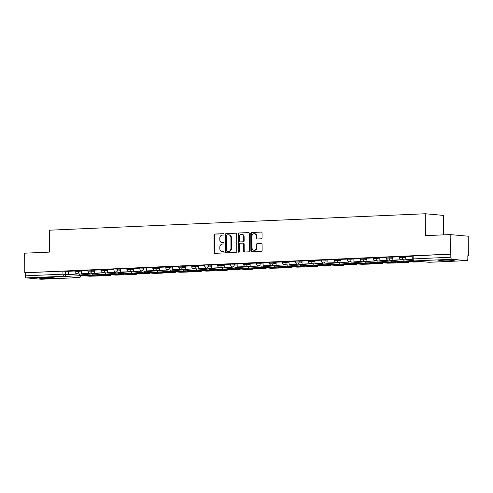 <?xml version="1.0" encoding="UTF-8"?>
<svg xmlns="http://www.w3.org/2000/svg" width="493" height="493" viewBox="0 0 493 493"><rect width="100%" height="100%" fill="white"/><g stroke="black" fill="none" stroke-linecap="round" stroke-linejoin="round"><path stroke-width="0.74" d="M224.062 234.317A0.678 0.573 -84.8 0 0 223.483 233.67L214.812 234.046A0.968 0.813 -84.8 0 0 214.005 235.05L214.098 252.404A0.968 0.813 -84.8 0 0 214.917 253.334L223.588 252.952A0.678 0.573 -84.8 0 0 223.582 251.603L222.46 251.652A3.094 2.607 -84.8 0 1 222.164 251.646A3.094 2.607 -84.8 0 1 219.829 248.682L219.823 247.233A3.094 2.607 -84.8 0 1 222.417 244.035L223.539 243.986A0.678 0.573 -84.8 0 0 223.532 242.636L222.411 242.685A3.094 2.607 -84.8 0 1 222.115 242.679A3.094 2.607 -84.8 0 1 219.786 239.715L219.773 238.267A3.094 2.607 -84.8 0 1 222.374 235.069L223.495 235.019A0.678 0.573 -84.8 0 0 224.062 234.317M42.589 277.633A7.678 0.468 179.7 0 0 39.021 278.046A7.678 0.468 179.7 0 0 42.996 278.434A7.678 0.468 179.7 0 0 50.804 278.379A7.678 0.468 179.7 0 0 54.378 277.966A7.678 0.468 179.7 0 0 50.397 277.577A7.678 0.468 179.7 0 0 42.589 277.633M442.35 260.144A7.678 0.468 179.7 0 0 438.782 260.557A7.678 0.468 179.7 0 0 442.757 260.945A7.678 0.468 179.7 0 0 450.565 260.889A7.678 0.468 179.7 0 0 454.133 260.477A7.678 0.468 179.7 0 0 450.158 260.088A7.678 0.468 179.7 0 0 442.35 260.144M261.247 238.815A0.968 0.813 -84.8 0 0 262.06 237.817L262.029 232.949A0.968 0.813 -84.8 0 0 261.21 232.018L251.578 232.437A0.968 0.813 -84.8 0 0 250.771 233.442L250.863 250.795A0.968 0.813 -84.8 0 0 251.683 251.726L261.315 251.301A0.968 0.813 -84.8 0 0 262.122 250.302L262.091 244.423A0.968 0.813 -84.8 0 0 261.272 243.493L257.149 243.671A0.968 0.813 -84.8 0 0 256.342 244.67L256.354 247.591A2.582 2.182 -84.8 0 1 253.938 250.259A2.582 2.182 -84.8 0 1 251.991 247.782L251.929 236.357A2.582 2.182 -84.8 0 1 254.345 233.682A2.582 2.182 -84.8 0 1 256.292 236.165L256.305 238.07A0.968 0.813 -84.8 0 0 257.124 238.994L261.247 238.815M24.755 272.74L24.65 253.192L49.429 252.108L49.312 230.2L425.293 213.752L425.404 235.66L450.183 234.576L450.288 254.123L24.755 272.74L25.279 272.789L25.297 275.834L62.962 274.182L80.883 275.439M236.652 234.058A0.968 0.813 -84.8 0 0 235.833 233.127L226.201 233.546A0.968 0.813 -84.8 0 0 225.387 234.551L225.48 251.905A0.968 0.813 -84.8 0 0 226.299 252.835L235.931 252.416A0.968 0.813 -84.8 0 0 236.745 251.412L236.652 234.058M238.889 232.992L248.521 232.573A0.968 0.813 -84.8 0 1 249.341 233.503L249.433 250.857A0.968 0.813 -84.8 0 1 248.62 251.855L244.497 252.04A0.968 0.813 -84.8 0 1 243.678 251.11L243.641 244.072A0.968 0.813 -84.8 0 0 242.821 243.141L240.085 243.265A0.968 0.813 -84.8 0 0 239.278 244.263L239.315 251.59A0.678 0.573 -84.8 0 1 238.174 251.64L238.082 233.996A0.968 0.813 -84.8 0 1 238.889 232.992L248.829 232.628M450.183 234.576L468.245 236.215L468.35 255.762L467.826 255.787M443.46 234.871L443.355 215.392L425.293 213.752M450.288 254.123L450.812 254.172L450.83 257.217A1.966 1.054 87.5 0 0 451.89 259.281L466.797 260.631A1.966 1.054 87.5 0 0 466.871 260.631A1.966 1.054 87.5 0 0 467.839 258.763L467.826 255.719L468.35 255.762M25.279 272.789L62.944 271.138L68.576 271.427M41.412 279.241A1.966 1.054 -92.5 0 1 41.338 279.248A1.966 1.054 -92.5 0 1 41.264 279.248L26.357 277.892A1.966 1.054 -92.5 0 1 25.297 275.834M87.97 270.429L81.499 270.712L81.561 273.757L88.962 273.43L88.956 272.882M100.942 269.862L94.471 270.146L94.533 273.184L101.928 272.863L101.928 272.315M113.914 269.295L107.443 269.579L107.499 272.617L114.9 272.296L114.9 271.748M126.88 268.728L120.452 269.012M139.852 268.155L133.381 268.438L133.443 271.483L140.844 271.162L140.838 270.614M152.824 267.588L146.353 267.872L146.415 270.916L153.81 270.595L153.81 270.047M165.796 267.021L159.325 267.305L159.381 270.349L166.782 270.028L166.782 269.48M178.762 266.454L172.297 266.738L172.353 269.782L179.754 269.461L179.748 268.913M191.734 265.887L185.306 266.177M204.706 265.32L198.235 265.604L198.297 268.648L205.692 268.321L205.692 267.779M217.678 264.753L211.207 265.037L211.263 268.081L218.664 267.754L218.664 267.212M230.65 264.186L224.179 264.47L224.235 267.514L231.636 267.188L231.63 266.645M243.616 263.619L237.145 263.903L237.207 266.947L244.608 266.621L244.602 266.078M256.588 263.052L250.117 263.336L250.179 266.38L257.574 266.054L257.574 265.505M269.56 262.486L263.089 262.769L263.145 265.813L270.546 265.487L270.546 264.938M282.532 261.919L276.098 262.202M295.498 261.352L289.027 261.635L289.089 264.673L296.49 264.353L296.484 263.804M308.47 260.785L301.999 261.062L302.061 264.106L309.456 263.786L309.456 263.237M321.442 260.212L314.972 260.495L315.027 263.539L322.428 263.219L322.428 262.67M334.414 259.645L327.944 259.928L327.999 262.972L335.4 262.652L335.394 262.103M347.38 259.078L340.953 259.367M360.352 258.511L353.882 258.794L353.943 261.838L361.338 261.518L361.338 260.97M373.324 257.944L366.854 258.227L366.909 261.272L374.31 260.945L374.31 260.403M386.296 257.377L379.826 257.66L379.881 260.705L387.282 260.378L387.276 259.836M399.262 256.81L392.792 257.093L392.853 260.138L400.254 259.811L400.248 259.269M412.234 256.243L405.764 256.526L405.825 259.571L412.277 259.287M402.892 256.409L402.898 257.494L399.268 257.574L399.262 256.496L405.807 256.674M389.926 256.976L389.926 258.061L386.296 258.141L386.29 257.063L392.835 257.241M376.954 257.543L376.96 258.628L373.324 258.708L373.324 257.629L379.869 257.808M363.982 258.11L363.988 259.195L360.358 259.275L360.352 258.196L366.897 258.375M351.01 258.677L351.016 259.762L347.386 259.842L347.38 258.763L353.925 258.942M338.044 259.25L338.044 260.329L334.414 260.409L334.408 259.33L340.953 259.509M325.072 259.817L325.078 260.896L321.442 260.976L321.442 259.897L327.987 260.082M312.1 260.384L312.106 261.463L308.476 261.543L308.47 260.464L315.015 260.649M299.128 260.951L299.134 262.029L295.504 262.116L295.498 261.031L302.043 261.216M286.162 261.518L286.162 262.596L282.532 262.683L282.526 261.598L289.071 261.783M273.19 262.085L273.196 263.163L269.56 263.25L269.554 262.165L276.105 262.35M260.218 262.652L260.224 263.73L256.594 263.817L256.588 262.732L263.133 262.917M247.246 263.219L247.252 264.297L243.622 264.384L243.616 263.299L250.161 263.484M234.274 263.786L234.28 264.864L230.65 264.951L230.644 263.872L237.188 264.051M221.308 264.353L221.314 265.437L217.678 265.517L217.672 264.439L224.223 264.618M208.336 264.92L208.342 266.004L204.712 266.084L204.706 265.006L211.25 265.185M195.364 265.487L195.37 266.571L191.74 266.651L191.734 265.573L198.278 265.752M182.392 266.054L182.398 267.138L178.768 267.218L178.762 266.14L185.306 266.319M169.426 266.621L169.432 267.705L165.796 267.785L165.79 266.707L172.34 266.886M156.454 267.194L156.46 268.272L152.83 268.352L152.824 267.274L159.368 267.452M143.481 267.761L143.488 268.839L139.858 268.919L139.852 267.841L146.396 268.026M130.509 268.328L130.516 269.406L126.886 269.492L126.88 268.408L133.424 268.593M117.544 268.895L117.55 269.973L113.914 270.059L113.908 268.975L120.458 269.16M104.571 269.461L104.578 270.54L100.948 270.626L100.942 269.542L107.486 269.726M91.599 270.028L91.606 271.107L87.976 271.193L87.97 270.109L94.514 270.293M78.627 270.595L78.633 271.674L75.004 271.76L74.998 270.675L81.542 270.86M74.998 270.996L68.533 271.279L68.589 274.324L75.99 273.997L75.984 273.449M450.812 254.172L412.234 255.929L412.247 258.973L450.83 257.217M222.115 242.679L222.639 242.729A3.094 2.607 -84.8 0 0 222.935 242.735L222.411 242.685M223.791 242.698L222.935 242.735M222.164 251.646L222.688 251.695A3.094 2.607 -84.8 0 0 222.984 251.701L222.46 251.652M223.834 251.664L222.984 251.701M223.742 233.725L215.342 234.095A0.968 0.813 -84.8 0 0 214.529 235.093L214.621 252.453A0.968 0.813 -84.8 0 0 215.133 253.322M236.135 233.183L226.725 233.596A0.968 0.813 -84.8 0 0 225.917 234.594L226.004 251.954A0.968 0.813 -84.8 0 0 226.521 252.823M227.107 234.859A0.678 0.573 -84.8 0 0 226.54 235.562L226.614 250.795A0.678 0.573 -84.8 0 0 227.193 251.442L228.376 251.393A3.094 2.607 -84.8 0 0 230.97 248.195L230.915 237.78A3.094 2.607 -84.8 0 0 228.586 234.816A3.094 2.607 -84.8 0 0 228.29 234.81L227.107 234.859M227.587 251.479A0.678 0.573 -84.8 0 0 227.717 251.492L227.193 251.442M228.586 234.816L229.109 234.865A3.094 2.607 -84.8 0 1 231.445 237.829L231.494 248.244A3.094 2.607 -84.8 0 1 228.9 251.442L227.717 251.492M243.006 243.16L243.345 243.191A0.968 0.813 -84.8 0 1 244.171 244.121L244.208 251.159A0.968 0.813 -84.8 0 0 244.719 252.028M239.419 233.041A0.968 0.813 -84.8 0 0 238.606 234.039L238.698 251.689A0.678 0.573 -84.8 0 0 238.951 252.237M243.604 236.763A2.582 2.182 -84.8 0 0 241.656 234.286A2.582 2.182 -84.8 0 0 239.241 236.954L239.259 240.985A0.968 0.813 -84.8 0 0 240.079 241.909L242.815 241.792A0.968 0.813 -84.8 0 0 243.622 240.794L243.604 236.763L244.127 236.813A2.582 2.182 -84.8 0 0 242.18 234.335L241.656 234.286M240.424 241.946A0.968 0.813 -84.8 0 0 240.609 241.958L240.079 241.909M244.127 236.813L244.152 240.843A0.968 0.813 -84.8 0 1 243.339 241.841L240.609 241.958M254.345 233.682L254.869 233.731A2.582 2.182 -84.8 0 1 256.822 236.209L256.828 238.113A0.968 0.813 -84.8 0 0 257.346 238.988M253.938 250.259L254.462 250.308A2.582 2.182 -84.8 0 0 256.878 247.64L256.354 247.591M261.58 243.548L257.679 243.721A0.968 0.813 -84.8 0 0 256.865 244.719L256.878 247.64M261.518 232.074L252.108 232.486A0.968 0.813 -84.8 0 0 251.294 233.485L251.387 250.845A0.968 0.813 -84.8 0 0 251.898 251.713M85.141 275.328A6.101 0.37 179.7 0 0 83.459 275.433L89.578 275.988A6.101 0.37 -0.3 0 0 93.399 275.821L87.286 275.267A6.101 0.37 179.7 0 0 85.141 275.328M76.674 273.695L76.674 274.059L68.589 274.324M76.674 274.059L75.99 273.997M87.945 275.082L80.544 275.408L89.603 276.228L97.46 276L87.945 275.082A2.459 1.313 -92.5 0 1 87.255 274.656M80.544 275.408A2.459 1.313 -92.5 0 1 79.361 273.942M89.572 275.47L89.578 275.988M98.107 274.761A6.101 0.37 179.7 0 0 96.431 274.866L102.55 275.421A6.101 0.37 -0.3 0 0 106.371 275.254L100.258 274.7A6.101 0.37 179.7 0 0 98.107 274.761M89.64 273.128L89.646 273.492L81.561 273.757M89.646 273.492L88.962 273.43M100.917 274.515L93.516 274.841L102.575 275.661L110.432 275.433L100.917 274.515A2.459 1.313 -92.5 0 1 100.227 274.09M93.516 274.841A2.459 1.313 -92.5 0 1 92.327 273.375M102.544 274.903L102.55 275.421M111.079 274.194A6.101 0.37 179.7 0 0 109.403 274.299L115.516 274.854A6.101 0.37 -0.3 0 0 119.343 274.687L113.224 274.126A6.101 0.37 179.7 0 0 111.079 274.194M102.612 272.561L102.612 272.925L94.533 273.184M102.612 272.925L101.928 272.863M113.883 273.948L106.482 274.274L115.541 275.094L123.404 274.866L113.883 273.948A2.459 1.313 -92.5 0 1 113.193 273.523M106.482 274.274A2.459 1.313 -92.5 0 1 105.299 272.808M115.516 274.336L115.516 274.854M124.051 273.627A6.101 0.37 179.7 0 0 122.369 273.732L128.488 274.287A6.101 0.37 -0.3 0 0 132.315 274.12L126.196 273.56A6.101 0.37 179.7 0 0 124.051 273.627M115.584 271.994L115.584 272.358L107.499 272.617M115.584 272.358L114.9 272.296M126.855 273.381L119.454 273.707L128.513 274.527L136.37 274.299L126.855 273.381A2.459 1.313 -92.5 0 1 126.165 272.956M119.454 273.707A2.459 1.313 -92.5 0 1 118.271 272.241M128.488 273.769L128.488 274.287M137.023 273.054A6.101 0.37 179.7 0 0 135.341 273.159L141.46 273.72A6.101 0.37 -0.3 0 0 145.281 273.547L139.168 272.993A6.101 0.37 179.7 0 0 137.023 273.054M128.556 271.421L128.556 271.791L120.471 272.05L120.452 269.005M127.872 271.729L127.866 271.181M128.556 271.791L120.471 272.05M139.827 272.814L132.426 273.14L141.485 273.96L149.342 273.732L139.827 272.814A2.459 1.313 -92.5 0 1 139.137 272.389M132.426 273.14A2.459 1.313 -92.5 0 1 131.243 271.674M141.454 273.202L141.46 273.72M149.989 272.487A6.101 0.37 179.7 0 0 148.313 272.592L154.432 273.153A6.101 0.37 -0.3 0 0 158.253 272.98L152.14 272.426A6.101 0.37 179.7 0 0 149.989 272.487M141.522 270.854L141.528 271.224L133.443 271.483M141.528 271.224L140.844 271.162M152.799 272.247L145.398 272.567L154.457 273.393L162.314 273.165L152.799 272.247A2.459 1.313 -92.5 0 1 152.109 271.822M145.398 272.567A2.459 1.313 -92.5 0 1 144.209 271.107M154.426 272.635L154.432 273.153M162.961 271.92A6.101 0.37 179.7 0 0 161.285 272.025L167.398 272.58A6.101 0.37 -0.3 0 0 171.225 272.413L165.106 271.859A6.101 0.37 179.7 0 0 162.961 271.92M154.494 270.287L154.494 270.657L146.415 270.916M154.494 270.657L153.81 270.595M165.765 271.68L158.364 272L167.423 272.826L175.286 272.598L165.765 271.68A2.459 1.313 -92.5 0 1 165.075 271.255M158.364 272A2.459 1.313 -92.5 0 1 157.181 270.54M167.398 272.068L167.398 272.58M175.933 271.353A6.101 0.37 179.7 0 0 174.251 271.458L180.37 272.013A6.101 0.37 -0.3 0 0 184.197 271.846L178.078 271.292A6.101 0.37 179.7 0 0 175.933 271.353M167.466 269.72L167.466 270.09L159.381 270.349M167.466 270.09L166.782 270.028M178.737 271.113L171.336 271.433L180.395 272.259L188.252 272.025L178.737 271.113A2.459 1.313 -92.5 0 1 178.047 270.688M171.336 271.433A2.459 1.313 -92.5 0 1 170.153 269.973M180.37 271.501L180.37 272.013M188.905 270.786A6.101 0.37 179.7 0 0 187.223 270.891L193.342 271.446A6.101 0.37 -0.3 0 0 197.163 271.279L191.05 270.725A6.101 0.37 179.7 0 0 188.905 270.786M180.438 269.153L180.438 269.523L172.353 269.782M180.438 269.523L179.754 269.461M191.709 270.546L184.308 270.867L193.367 271.692L201.224 271.458L191.709 270.546A2.459 1.313 -92.5 0 1 191.019 270.121M184.308 270.867A2.459 1.313 -92.5 0 1 183.125 269.4M193.336 270.934L193.342 271.446M201.871 270.219A6.101 0.37 179.7 0 0 200.195 270.324L206.314 270.879A6.101 0.37 -0.3 0 0 210.135 270.712L204.022 270.158A6.101 0.37 179.7 0 0 201.871 270.219M193.404 268.586L193.41 268.956L185.325 269.215L185.306 266.171M192.726 268.888L192.72 268.346M193.41 268.956L185.325 269.215M204.681 269.979L197.28 270.3L206.339 271.125L214.196 270.891L204.681 269.979A2.459 1.313 -92.5 0 1 203.991 269.554M197.28 270.3A2.459 1.313 -92.5 0 1 196.091 268.833M206.308 270.367L206.314 270.879M214.843 269.653A6.101 0.37 179.7 0 0 213.167 269.757L219.28 270.312A6.101 0.37 -0.3 0 0 223.107 270.146L216.988 269.591A6.101 0.37 179.7 0 0 214.843 269.653M206.376 268.019L206.376 268.383L198.297 268.648M206.376 268.383L205.692 268.321M217.647 269.412L210.252 269.733L219.305 270.558L227.168 270.324L217.647 269.412A2.459 1.313 -92.5 0 1 216.957 268.987M210.252 269.733A2.459 1.313 -92.5 0 1 209.063 268.266M219.28 269.8L219.28 270.312M227.815 269.086A6.101 0.37 179.7 0 0 226.133 269.19L232.252 269.745A6.101 0.37 -0.3 0 0 236.079 269.579L229.96 269.024A6.101 0.37 179.7 0 0 227.815 269.086M219.348 267.452L219.348 267.816L211.263 268.081M219.348 267.816L218.664 267.754M230.619 268.839L223.218 269.166L232.277 269.985L240.134 269.757L230.619 268.839A2.459 1.313 -92.5 0 1 229.929 268.42M223.218 269.166A2.459 1.313 -92.5 0 1 222.035 267.699M232.252 269.233L232.252 269.745M240.787 268.519A6.101 0.37 179.7 0 0 239.105 268.623L245.224 269.178A6.101 0.37 -0.3 0 0 249.045 269.012L242.932 268.457A6.101 0.37 179.7 0 0 240.787 268.519M232.32 266.886L232.32 267.249L224.235 267.514M232.32 267.249L231.636 267.188M243.591 268.272L236.19 268.599L245.249 269.418L253.106 269.19L243.591 268.272A2.459 1.313 -92.5 0 1 242.901 267.847M236.19 268.599A2.459 1.313 -92.5 0 1 235.007 267.132M245.218 268.66L245.224 269.178M253.753 267.952A6.101 0.37 179.7 0 0 252.077 268.056L258.196 268.611A6.101 0.37 -0.3 0 0 262.017 268.445L255.904 267.89A6.101 0.37 179.7 0 0 253.753 267.952M245.286 266.319L245.292 266.682L237.207 266.947M245.292 266.682L244.608 266.621M256.563 267.705L249.162 268.032L258.221 268.851L266.078 268.623L256.563 267.705A2.459 1.313 -92.5 0 1 255.873 267.28M249.162 268.032A2.459 1.313 -92.5 0 1 247.973 266.565M258.19 268.093L258.196 268.611M266.725 267.385A6.101 0.37 179.7 0 0 265.049 267.489L271.162 268.044A6.101 0.37 -0.3 0 0 274.989 267.878L268.87 267.323A6.101 0.37 179.7 0 0 266.725 267.385M258.258 265.752L258.258 266.115L250.179 266.38M258.258 266.115L257.574 266.054M269.529 267.138L262.134 267.465L271.187 268.284L279.05 268.056L269.529 267.138A2.459 1.313 -92.5 0 1 268.839 266.713M262.134 267.465A2.459 1.313 -92.5 0 1 260.945 265.998M271.162 267.526L271.162 268.044M279.697 266.818A6.101 0.37 179.7 0 0 278.015 266.923L284.134 267.477A6.101 0.37 -0.3 0 0 287.961 267.311L281.842 266.756A6.101 0.37 179.7 0 0 279.697 266.818M271.23 265.185L271.23 265.548L263.145 265.813M271.23 265.548L270.546 265.487M282.501 266.571L275.1 266.898L284.159 267.717L292.016 267.489L282.501 266.571A2.459 1.313 -92.5 0 1 281.811 266.146M275.1 266.898A2.459 1.313 -92.5 0 1 273.917 265.431M284.134 266.959L284.134 267.477M292.669 266.251A6.101 0.37 179.7 0 0 290.987 266.356L297.106 266.91A6.101 0.37 -0.3 0 0 300.927 266.744L294.814 266.183A6.101 0.37 179.7 0 0 292.669 266.251M284.202 264.618L284.202 264.981L276.117 265.24L276.098 262.196M283.518 264.92L283.512 264.371M284.202 264.981L276.117 265.24M295.473 266.004L288.072 266.331L297.131 267.151L304.988 266.923L295.473 266.004A2.459 1.313 -92.5 0 1 294.783 265.579M288.072 266.331A2.459 1.313 -92.5 0 1 286.889 264.864M297.1 266.393L297.106 266.91M305.635 265.684A6.101 0.37 179.7 0 0 303.959 265.789L310.079 266.343A6.101 0.37 -0.3 0 0 313.899 266.177L307.786 265.616A6.101 0.37 179.7 0 0 305.635 265.684M297.168 264.051L297.174 264.414L289.089 264.673M297.174 264.414L296.49 264.353M308.445 265.437L301.044 265.764L310.103 266.584L317.96 266.356L308.445 265.437A2.459 1.313 -92.5 0 1 307.755 265.012M301.044 265.764A2.459 1.313 -92.5 0 1 299.855 264.297M310.072 265.826L310.079 266.343M318.607 265.111A6.101 0.37 179.7 0 0 316.931 265.216L323.044 265.776A6.101 0.37 -0.3 0 0 326.871 265.604L320.752 265.049A6.101 0.37 179.7 0 0 318.607 265.111M310.14 263.478L310.14 263.847L302.061 264.106M310.14 263.847L309.456 263.786M321.411 264.87L314.016 265.197L323.069 266.017L330.932 265.789L321.411 264.87A2.459 1.313 -92.5 0 1 320.721 264.445M314.016 265.197A2.459 1.313 -92.5 0 1 312.827 263.73M323.044 265.259L323.044 265.776M331.579 264.544A6.101 0.37 179.7 0 0 329.897 264.649L336.016 265.209A6.101 0.37 -0.3 0 0 339.843 265.037L333.724 264.482A6.101 0.37 179.7 0 0 331.579 264.544M323.112 262.911L323.112 263.28L315.027 263.539M323.112 263.28L322.428 263.219M334.383 264.303L326.982 264.624L336.041 265.45L343.898 265.222L334.383 264.303A2.459 1.313 -92.5 0 1 333.693 263.878M326.982 264.624A2.459 1.313 -92.5 0 1 325.799 263.163M336.016 264.692L336.016 265.209M344.552 263.977A6.101 0.37 179.7 0 0 342.869 264.082L348.989 264.636A6.101 0.37 -0.3 0 0 352.809 264.47L346.696 263.915A6.101 0.37 179.7 0 0 344.552 263.977M336.084 262.344L336.084 262.714L327.999 262.972M336.084 262.714L335.4 262.652M347.355 263.737L339.954 264.057L349.013 264.883L356.87 264.655L347.355 263.737A2.459 1.313 -92.5 0 1 346.665 263.311M339.954 264.057A2.459 1.313 -92.5 0 1 338.771 262.596M348.982 264.125L348.989 264.636M357.517 263.41A6.101 0.37 179.7 0 0 355.841 263.515L361.961 264.069A6.101 0.37 -0.3 0 0 365.781 263.903L359.668 263.348A6.101 0.37 179.7 0 0 357.517 263.41M349.05 261.777L349.056 262.147L340.971 262.405L340.953 259.361M348.372 262.085L348.366 261.536M349.056 262.147L340.971 262.405M360.328 263.17L352.926 263.49L361.985 264.316L369.842 264.082L360.328 263.17A2.459 1.313 -92.5 0 1 359.637 262.744M352.926 263.49A2.459 1.313 -92.5 0 1 351.737 262.023M361.954 263.558L361.961 264.069M370.49 262.843A6.101 0.37 179.7 0 0 368.813 262.948L374.926 263.502A6.101 0.37 -0.3 0 0 378.753 263.336L372.634 262.781A6.101 0.37 179.7 0 0 370.49 262.843M362.022 261.21L362.022 261.58L353.943 261.838M362.022 261.58L361.338 261.518M373.293 262.603L365.898 262.923L374.951 263.749L382.815 263.515L373.293 262.603A2.459 1.313 -92.5 0 1 372.603 262.177M365.898 262.923A2.459 1.313 -92.5 0 1 364.709 261.456M374.926 262.991L374.926 263.502M383.462 262.276A6.101 0.37 179.7 0 0 381.779 262.381L387.899 262.935A6.101 0.37 -0.3 0 0 391.725 262.769L385.606 262.214A6.101 0.37 179.7 0 0 383.462 262.276M374.994 260.643L374.994 261.013L366.909 261.272M374.994 261.013L374.31 260.945M386.265 262.036L378.864 262.356L387.923 263.182L395.78 262.948L386.265 262.036A2.459 1.313 -92.5 0 1 385.575 261.61M378.864 262.356A2.459 1.313 -92.5 0 1 377.681 260.889M387.899 262.424L387.899 262.935M396.434 261.709A6.101 0.37 179.7 0 0 394.751 261.814L400.871 262.368A6.101 0.37 -0.3 0 0 404.691 262.202L398.578 261.647A6.101 0.37 179.7 0 0 396.434 261.709M387.966 260.076L387.966 260.44L379.881 260.705M387.966 260.44L387.282 260.378M399.238 261.469L391.836 261.789L400.895 262.615L408.752 262.381L399.238 261.469A2.459 1.313 -92.5 0 1 398.547 261.043M391.836 261.789A2.459 1.313 -92.5 0 1 390.653 260.322M400.864 261.857L400.871 262.368M409.4 261.142A6.101 0.37 179.7 0 0 407.723 261.247L413.843 261.801A6.101 0.37 -0.3 0 0 417.663 261.635L411.55 261.08A6.101 0.37 179.7 0 0 409.4 261.142M400.932 259.509L400.938 259.873L392.853 260.138M400.938 259.873L400.254 259.811M412.21 260.896L404.808 261.222L413.867 262.042L421.725 261.814L412.21 260.896A2.459 1.313 -92.5 0 1 411.519 260.477M404.808 261.222A2.459 1.313 -92.5 0 1 403.625 259.756M413.837 261.29L413.843 261.801M412.296 259.38L405.825 259.571M451.89 259.281L414.225 260.926L429.132 262.282L466.797 260.631M65.661 271.162L65.674 274.207A1.966 1.658 -84.8 0 1 64.022 276.246L26.357 277.892M80.581 275.408L80.581 275.562A1.966 1.658 -84.8 0 1 78.929 277.596L64.022 276.246A1.966 1.054 -92.5 0 1 62.962 274.182L62.944 271.138M41.264 279.248L78.929 277.596A1.966 1.054 87.5 0 0 79.003 277.602A1.966 1.054 87.5 0 0 79.176 277.565M399.268 257.574A1.966 1.966 0 0 0 401.055 259.521A1.966 1.658 95.2 0 0 401.247 259.528A1.966 1.658 95.2 0 0 402.898 257.494L405.813 257.753M386.296 258.141A1.966 1.966 0 0 0 388.09 260.088A1.966 1.658 95.2 0 0 388.274 260.094A1.966 1.658 95.2 0 0 389.926 258.061L392.841 258.326M373.324 258.708A1.966 1.966 0 0 0 375.118 260.661A1.966 1.658 95.2 0 0 375.309 260.661A1.966 1.658 95.2 0 0 376.96 258.628L379.875 258.893M360.358 259.275A1.966 1.966 0 0 0 362.145 261.228A1.966 1.658 95.2 0 0 362.337 261.228A1.966 1.658 95.2 0 0 363.988 259.195L366.903 259.46M347.386 259.842A1.966 1.966 0 0 0 349.173 261.795A1.966 1.658 95.2 0 0 349.364 261.795A1.966 1.658 95.2 0 0 351.016 259.762L353.931 260.027M334.414 260.409A1.966 1.966 0 0 0 336.208 262.362A1.966 1.658 95.2 0 0 336.392 262.368A1.966 1.658 95.2 0 0 338.044 260.329L340.959 260.594M321.442 260.976A1.966 1.966 0 0 0 323.235 262.929A1.966 1.658 95.2 0 0 323.426 262.935A1.966 1.658 95.2 0 0 325.078 260.896L327.993 261.161M308.476 261.543A1.966 1.966 0 0 0 310.263 263.496A1.966 1.658 95.2 0 0 310.454 263.502A1.966 1.658 95.2 0 0 312.106 261.463L315.021 261.728M295.504 262.116A1.966 1.966 0 0 0 297.291 264.063A1.966 1.658 95.2 0 0 297.482 264.069A1.966 1.658 95.2 0 0 299.134 262.029L302.049 262.294M282.532 262.683A1.966 1.966 0 0 0 284.325 264.63A1.966 1.658 95.2 0 0 284.51 264.636A1.966 1.658 95.2 0 0 286.162 262.596L289.077 262.861M269.56 263.25A1.966 1.966 0 0 0 271.353 265.197A1.966 1.658 95.2 0 0 271.538 265.203A1.966 1.658 95.2 0 0 273.196 263.163L276.111 263.428M256.594 263.817A1.966 1.966 0 0 0 258.381 265.764A1.966 1.658 95.2 0 0 258.572 265.77A1.966 1.658 95.2 0 0 260.224 263.73L263.139 263.995M243.622 264.384A1.966 1.966 0 0 0 245.409 266.331A1.966 1.658 95.2 0 0 245.6 266.337A1.966 1.658 95.2 0 0 247.252 264.297L250.167 264.562M230.65 264.951A1.966 1.966 0 0 0 232.443 266.898A1.966 1.658 95.2 0 0 232.628 266.904A1.966 1.658 95.2 0 0 234.28 264.864L237.195 265.129M217.678 265.517A1.966 1.966 0 0 0 219.471 267.465A1.966 1.658 95.2 0 0 219.656 267.471A1.966 1.658 95.2 0 0 221.314 265.437L224.223 265.696M204.712 266.084A1.966 1.966 0 0 0 206.499 268.038A1.966 1.658 95.2 0 0 206.69 268.038A1.966 1.658 95.2 0 0 208.342 266.004L211.257 266.269M191.74 266.651A1.966 1.966 0 0 0 193.527 268.605A1.966 1.658 95.2 0 0 193.718 268.605A1.966 1.658 95.2 0 0 195.37 266.571L198.285 266.836M178.768 267.218A1.966 1.966 0 0 0 180.561 269.172A1.966 1.658 95.2 0 0 180.746 269.172A1.966 1.658 95.2 0 0 182.398 267.138L185.313 267.403M165.796 267.785A1.966 1.966 0 0 0 167.589 269.739A1.966 1.658 95.2 0 0 167.774 269.739A1.966 1.658 95.2 0 0 169.432 267.705L172.34 267.97M152.83 268.352A1.966 1.966 0 0 0 154.617 270.306A1.966 1.658 95.2 0 0 154.808 270.312A1.966 1.658 95.2 0 0 156.46 268.272L159.375 268.537M139.858 268.919A1.966 1.966 0 0 0 141.645 270.873A1.966 1.658 95.2 0 0 141.836 270.879A1.966 1.658 95.2 0 0 143.488 268.839L146.403 269.104M126.886 269.492A1.966 1.966 0 0 0 128.679 271.44A1.966 1.658 95.2 0 0 128.864 271.446A1.966 1.658 95.2 0 0 130.516 269.406L133.43 269.671M113.914 270.059A1.966 1.966 0 0 0 115.707 272.007A1.966 1.658 95.2 0 0 115.892 272.013A1.966 1.658 95.2 0 0 117.55 269.973L120.458 270.238M100.948 270.626A1.966 1.966 0 0 0 102.735 272.574A1.966 1.658 95.2 0 0 102.926 272.58A1.966 1.658 95.2 0 0 104.578 270.54L107.492 270.805M87.976 271.193A1.966 1.966 0 0 0 89.763 273.14A1.966 1.658 95.2 0 0 89.954 273.147A1.966 1.658 95.2 0 0 91.606 271.107L94.52 271.372M75.004 271.76A1.966 1.966 0 0 0 76.797 273.707A1.966 1.658 95.2 0 0 76.982 273.714A1.966 1.658 95.2 0 0 78.633 271.674L81.548 271.939M92.955 274.558A1.966 1.658 95.2 0 1 91.889 275.069A1.966 1.658 -84.8 0 1 91.698 275.063A1.966 1.966 0 0 0 93.078 274.663M91.513 275.032A1.966 1.658 -84.8 0 0 91.698 275.063L76.797 273.707M105.927 273.991A1.966 1.658 95.2 0 1 104.861 274.502A1.966 1.658 -84.8 0 1 104.67 274.496A1.966 1.966 0 0 0 106.05 274.096M104.485 274.465A1.966 1.658 -84.8 0 0 104.67 274.496L89.763 273.14M118.899 273.424A1.966 1.658 95.2 0 1 117.827 273.929A1.966 1.658 -84.8 0 1 117.642 273.929A1.966 1.966 0 0 0 119.016 273.529M117.457 273.898A1.966 1.658 -84.8 0 0 117.642 273.929L102.735 272.574M131.865 272.857A1.966 1.658 95.2 0 1 130.799 273.362A1.966 1.658 -84.8 0 1 130.608 273.362A1.966 1.966 0 0 0 131.988 272.962M130.423 273.332A1.966 1.658 -84.8 0 0 130.608 273.362L115.707 272.007M144.837 272.29A1.966 1.658 95.2 0 1 143.771 272.795A1.966 1.658 -84.8 0 1 143.58 272.795A1.966 1.966 0 0 0 144.96 272.395M143.395 272.765A1.966 1.658 -84.8 0 0 143.58 272.795L128.679 271.44M157.809 271.723A1.966 1.658 95.2 0 1 156.743 272.228A1.966 1.658 -84.8 0 1 156.552 272.228A1.966 1.966 0 0 0 157.933 271.828M156.367 272.198A1.966 1.658 -84.8 0 0 156.552 272.228L141.645 270.873M170.781 271.156A1.966 1.658 95.2 0 1 169.709 271.661A1.966 1.658 -84.8 0 1 169.524 271.655A1.966 1.966 0 0 0 170.898 271.255M169.339 271.631A1.966 1.658 -84.8 0 0 169.524 271.655L154.617 270.306M183.747 270.589A1.966 1.658 95.2 0 1 182.681 271.095A1.966 1.658 -84.8 0 1 182.49 271.088A1.966 1.966 0 0 0 183.871 270.688M182.305 271.064A1.966 1.658 -84.8 0 0 182.49 271.088L167.589 269.739M196.719 270.022A1.966 1.658 95.2 0 1 195.653 270.528A1.966 1.658 -84.8 0 1 195.462 270.521A1.966 1.966 0 0 0 196.843 270.121M195.277 270.491A1.966 1.658 -84.8 0 0 195.462 270.521L180.561 269.172M209.691 269.449A1.966 1.658 95.2 0 1 208.625 269.961A1.966 1.658 -84.8 0 1 208.434 269.954A1.966 1.966 0 0 0 209.815 269.554M208.249 269.924A1.966 1.658 -84.8 0 0 208.434 269.954L193.527 268.605M222.663 268.882A1.966 1.658 95.2 0 1 221.591 269.394A1.966 1.658 -84.8 0 1 221.406 269.388A1.966 1.966 0 0 0 222.781 268.987M221.221 269.357A1.966 1.658 -84.8 0 0 221.406 269.388L206.499 268.038M235.629 268.315A1.966 1.658 95.2 0 1 234.563 268.827A1.966 1.658 -84.8 0 1 234.372 268.821A1.966 1.966 0 0 0 235.753 268.42M234.187 268.79A1.966 1.658 -84.8 0 0 234.372 268.821L219.471 267.465M248.601 267.748A1.966 1.658 95.2 0 1 247.535 268.26A1.966 1.658 -84.8 0 1 247.344 268.254A1.966 1.966 0 0 0 248.725 267.853M247.159 268.223A1.966 1.658 -84.8 0 0 247.344 268.254L232.443 266.898M261.573 267.181A1.966 1.658 95.2 0 1 260.507 267.693A1.966 1.658 -84.8 0 1 260.316 267.687A1.966 1.966 0 0 0 261.697 267.286M260.131 267.656A1.966 1.658 -84.8 0 0 260.316 267.687L245.409 266.331M274.546 266.614A1.966 1.658 95.2 0 1 273.473 267.126A1.966 1.658 -84.8 0 1 273.288 267.12A1.966 1.966 0 0 0 274.663 266.719M273.104 267.089A1.966 1.658 -84.8 0 0 273.288 267.12L258.381 265.764M287.511 266.047A1.966 1.658 95.2 0 1 286.445 266.553A1.966 1.658 -84.8 0 1 286.254 266.553A1.966 1.966 0 0 0 287.635 266.152M286.069 266.522A1.966 1.658 -84.8 0 0 286.254 266.553L271.353 265.197M300.483 265.481A1.966 1.658 95.2 0 1 299.417 265.986A1.966 1.658 -84.8 0 1 299.226 265.986A1.966 1.966 0 0 0 300.607 265.585M299.041 265.955A1.966 1.658 -84.8 0 0 299.226 265.986L284.325 264.63M313.456 264.914A1.966 1.658 95.2 0 1 312.389 265.419A1.966 1.658 -84.8 0 1 312.198 265.419A1.966 1.966 0 0 0 313.579 265.018M312.014 265.388A1.966 1.658 -84.8 0 0 312.198 265.419L297.291 264.063M326.428 264.347A1.966 1.658 95.2 0 1 325.355 264.852A1.966 1.658 -84.8 0 1 325.17 264.852A1.966 1.966 0 0 0 326.545 264.451M324.986 264.821A1.966 1.658 -84.8 0 0 325.17 264.852L310.263 263.496M339.394 263.78A1.966 1.658 95.2 0 1 338.327 264.285A1.966 1.658 -84.8 0 1 338.143 264.279A1.966 1.966 0 0 0 339.517 263.878M337.951 264.254A1.966 1.658 -84.8 0 0 338.143 264.279L323.235 262.929M352.366 263.213A1.966 1.658 95.2 0 1 351.299 263.718A1.966 1.658 -84.8 0 1 351.108 263.712A1.966 1.966 0 0 0 352.489 263.311M350.924 263.687A1.966 1.658 -84.8 0 0 351.108 263.712L336.208 262.362M365.338 262.646A1.966 1.658 95.2 0 1 364.272 263.151A1.966 1.658 -84.8 0 1 364.08 263.145A1.966 1.966 0 0 0 365.461 262.744M363.896 263.12A1.966 1.658 -84.8 0 0 364.08 263.145L349.173 261.795M378.31 262.073A1.966 1.658 95.2 0 1 377.237 262.584A1.966 1.658 -84.8 0 1 377.053 262.578A1.966 1.966 0 0 0 378.427 262.177M376.868 262.547A1.966 1.658 -84.8 0 0 377.053 262.578L362.145 261.228M391.276 261.506A1.966 1.658 95.2 0 1 390.209 262.017A1.966 1.658 -84.8 0 1 390.025 262.011A1.966 1.966 0 0 0 391.399 261.61M389.834 261.98A1.966 1.658 -84.8 0 0 390.025 262.011L375.118 260.661M404.248 260.939A1.966 1.658 95.2 0 1 403.182 261.45A1.966 1.658 -84.8 0 1 402.991 261.444A1.966 1.966 0 0 0 404.371 261.043M402.806 261.413A1.966 1.658 -84.8 0 0 402.991 261.444L388.09 260.088M413.146 255.818L413.165 258.868A1.966 1.054 -92.5 0 0 414.225 260.926A1.966 1.658 95.2 0 1 414.04 260.92L428.941 262.276A1.966 1.658 95.2 0 1 428.756 262.245M466.871 260.631L429.206 262.282A1.966 1.054 87.5 0 1 429.132 262.282A1.966 1.658 95.2 0 1 428.941 262.276A1.966 1.966 0 0 0 429.206 262.282A1.966 1.054 87.5 0 0 429.286 262.27M214.621 252.453L214.098 252.404M214.529 235.093L214.005 235.05M215.342 234.095L214.812 234.046M226.004 251.954L225.48 251.905M225.917 234.594L225.387 234.551M226.725 233.596L226.201 233.546M228.9 251.442L228.376 251.393M231.494 248.244L230.97 248.195M231.445 237.829L230.915 237.78M244.208 251.159L243.678 251.11M244.171 244.121L243.641 244.072M238.698 251.689L238.174 251.64M238.606 234.039L238.082 233.996M243.339 241.841L242.815 241.792M244.152 240.843L243.622 240.794M256.828 238.113L256.305 238.07M256.822 236.209L256.292 236.165M256.865 244.719L256.342 244.67M257.679 243.721L257.149 243.671M251.387 250.845L250.863 250.795M251.294 233.485L250.771 233.442M252.108 232.486L251.578 232.437M97.004 275.907L96.998 275.156M109.97 275.34L109.97 274.589M122.942 274.774L122.942 274.022M135.914 274.207L135.908 273.455M148.886 273.633L148.88 272.888M161.852 273.067L161.852 272.321M174.824 272.5L174.824 271.754M187.796 271.933L187.79 271.187M200.768 271.366L200.762 270.614M213.734 270.799L213.734 270.047M226.706 270.232L226.706 269.48M239.678 269.665L239.672 268.913M252.65 269.098L252.644 268.346M265.616 268.531L265.616 267.779M278.588 267.964L278.588 267.212M291.56 267.397L291.554 266.645M304.532 266.83L304.526 266.078M317.498 266.263L317.498 265.511M330.47 265.69L330.47 264.944M343.442 265.123L343.436 264.377M356.414 264.556L356.408 263.81M369.386 263.989L369.38 263.244M382.352 263.422L382.352 262.67M395.324 262.855L395.318 262.103M408.296 262.288L408.29 261.536M413.165 260.624L401.055 259.521M412.247 258.973A1.966 1.966 0 0 0 414.04 260.92M41.338 279.248L79.003 277.602A1.966 1.966 0 0 0 80.883 275.624M227.655 251.492L227.125 251.442M243.437 243.191L242.913 243.141M240.516 241.958L239.986 241.909M97.454 275.199L97.46 276M110.426 274.632L110.432 275.433M123.398 274.065L123.404 274.866M136.37 273.498L136.37 274.299M149.336 272.931L149.342 273.732M162.308 272.358L162.314 273.165M175.28 271.791L175.286 272.598M188.252 271.224L188.252 272.025M201.218 270.657L201.224 271.458M214.19 270.09L214.196 270.891M227.162 269.523L227.168 270.324M240.134 268.956L240.134 269.757M253.1 268.389L253.106 269.19M266.072 267.822L266.078 268.623M279.044 267.255L279.05 268.056M292.016 266.688L292.016 267.489M304.982 266.121L304.988 266.923M317.954 265.554L317.96 266.356M330.926 264.988L330.932 265.789M343.898 264.414L343.898 265.222M356.864 263.847L356.87 264.655M369.836 263.28L369.842 264.082M382.808 262.714L382.815 263.515M395.78 262.147L395.78 262.948M408.746 261.58L408.752 262.381"/></g></svg>
